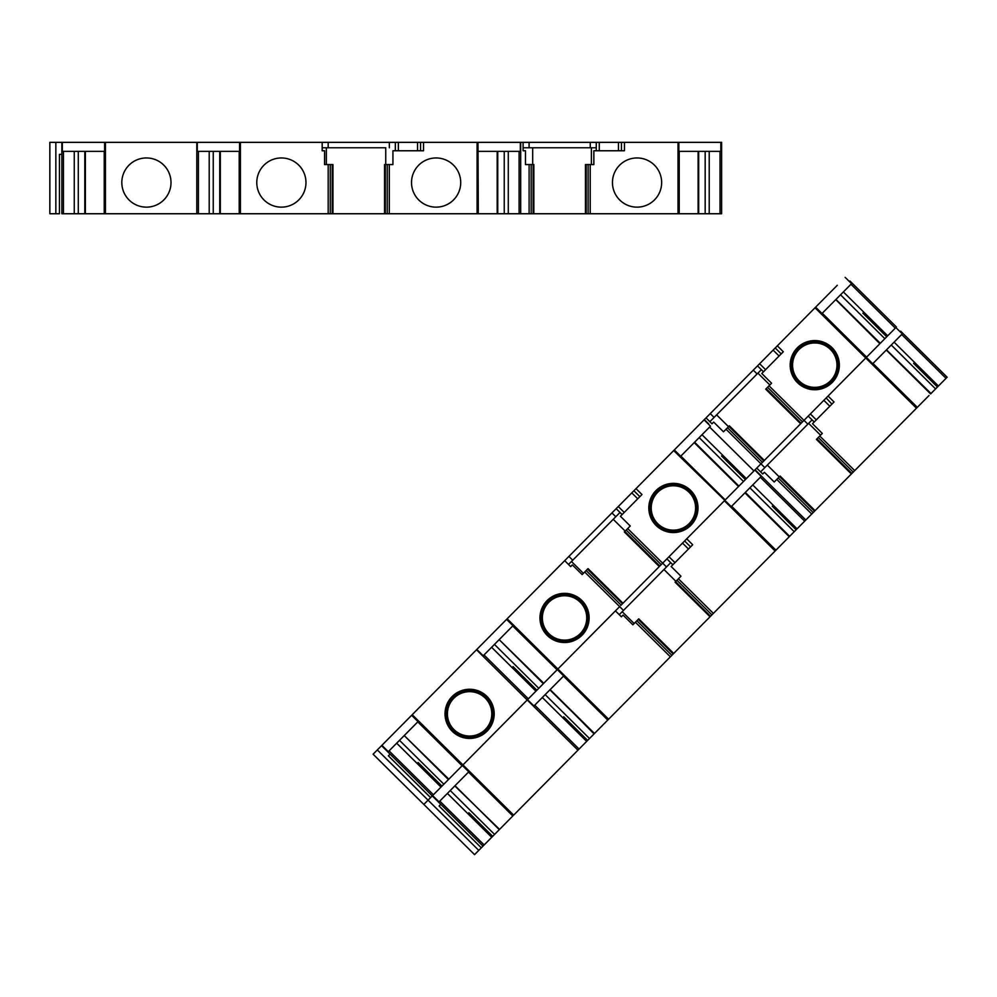 <?xml version="1.0" encoding="UTF-8"?>
<svg xmlns="http://www.w3.org/2000/svg" width="997" height="997" viewBox="0 0 997 997"><rect width="100%" height="100%" fill="white"/><g stroke="black" fill="none" stroke-linecap="round" stroke-linejoin="round"><path stroke-width="1.5" d="M563.754 716.793L587.619 740.422L594.274 733.692L577.948 750.193L527.214 699.981L462.944 764.911L528.348 698.847L484.006 654.954M417.768 721.878L462.097 765.758L462.944 764.911L412.222 714.699L837.281 285.292M489.751 839.287L474.56 854.641L478.772 850.379L428.049 800.155L423.837 804.429L434.804 793.338M850.964 284.257L895.294 328.138L896.428 327.004L849.955 281.004M812.069 419.887L808.629 423.364L820.568 435.178L822.313 433.421L812.505 423.713L834.04 401.965L828.071 396.058L866.592 357.138L822.263 313.245M929.03 395.522L916.48 408.197L865.757 357.985L803.981 420.385L769.023 385.789L767.565 387.272L769.186 385.627M768.014 386.811L765.684 389.166L800.641 423.762L803.981 420.385M804.143 420.223L802.809 421.581M800.641 423.762L763.814 460.963L728.869 426.367L729.38 425.844L764.325 460.44M762.157 462.633L763.49 461.287M760.823 463.979L761.995 462.807M677.312 579.893L675.069 582.161L710.026 616.769L805.8 520.01L755.065 469.799L763.814 460.963M675.069 582.161L680.963 576.204L671.155 566.508L692.691 544.748L686.721 538.841L725.243 499.933L680.864 456.103L725.193 499.983M704.094 419.837L710.487 426.168L680.702 456.265L674.296 449.934L673.673 450.569L775.965 550.145L775.118 551.005L724.395 500.781L661.397 564.427M626.59 529.681L624.346 531.949L659.291 566.558L662.631 563.18L627.686 528.572L630.241 525.992L620.433 516.284L641.968 494.537L635.999 488.63M659.291 566.558L622.477 603.758L587.52 569.15L588.031 568.626L622.988 603.235M622.477 603.746L620.745 605.503M623.474 610.413L619.635 606.625L557.884 668.999L615.411 610.887L621.38 616.794L623.063 615.099L632.858 624.807L638.753 618.85L673.71 653.446L710.026 616.769M557.086 669.797L512.707 625.966L557.086 669.797M513.58 815.21L577.948 750.193L527.214 699.981L557.884 668.999L507.161 618.788M439.789 801.09L484.131 844.97L482.997 846.104L432.274 795.893L462.359 765.509L417.818 721.828M462.097 765.758L454.445 773.498M831.922 404.097L826.164 397.977M706.026 417.88L711.995 423.787L713.678 422.092L723.473 431.801L726.04 429.221L760.985 463.817L762.231 462.571M418.03 721.616L411.636 715.298L381.552 745.681L432.274 795.893L428.049 800.155L377.327 749.943L373.102 754.206L381.888 745.332L388.294 751.663L418.615 721.03M708.605 423.8L704.343 419.587M680.066 456.9L709.615 427.052L753.944 470.933M690.709 490.487A24.589 24.589 134.6 0 1 679.892 531.688A24.589 24.589 134.6 0 1 649.62 501.715A24.589 24.589 134.6 0 1 690.709 490.487M624.346 531.949L627.711 528.547M619.648 606.612L584.691 572.004L587.52 569.15M581.849 600.468A24.589 24.589 134.6 0 1 571.032 641.657A24.589 24.589 134.6 0 1 540.76 611.697A24.589 24.589 134.6 0 1 581.849 600.468M538.779 688.304L494.45 644.411L491.608 647.277L535.937 691.17M543.552 683.481L499.173 639.638L543.353 683.68M543.515 683.518L499.173 639.638L543.751 683.269M476.815 649.446L483.209 655.764L513.555 625.119M480.753 653.995L527.214 699.981L480.753 653.995M443.839 784.203L399.51 740.322L396.669 743.189L440.998 787.082M448.812 779.18L404.234 735.549L448.413 779.592M430.579 797.6L388.381 755.826L390.076 754.118M821.416 314.105L851.538 283.684L845.144 277.353M879.877 343.716L835.748 299.623L880.089 343.504M880.127 343.467L835.947 299.424L880.289 343.304M887.691 335.815L843.362 291.934L840.521 294.8L884.862 338.681M761.347 369.675L757.907 373.152L769.846 384.967L771.578 383.209L761.783 373.501L783.306 351.754L777.348 345.847M775.23 347.978L781.199 353.885M832.059 347.691A24.589 24.589 134.6 0 1 821.254 388.88A24.589 24.589 134.6 0 1 790.982 358.92A24.589 24.589 134.6 0 1 832.059 347.691M866.343 357.387L895.867 327.564L902.26 333.895L872.736 363.718L866.343 357.387L865.757 357.985L815.023 307.774L815.621 307.176L822.014 313.507M585.787 570.895L582.136 574.584L572.328 564.888L570.658 566.583L564.688 560.675M486.897 696.367A24.589 24.589 134.6 0 1 476.092 737.568A24.589 24.589 134.6 0 1 445.821 707.608A24.589 24.589 134.6 0 1 486.897 696.367M765.684 389.166L766.194 388.643L801.152 423.251M830.538 380.779A22.196 22.196 -45.4 0 0 830.376 349.386A22.196 22.196 -45.4 0 0 798.996 349.548A22.196 22.196 -45.4 0 0 799.145 380.929A22.196 22.196 -45.4 0 0 830.538 380.779M453.996 729.617A22.196 22.196 -45.5 0 0 485.377 729.468A22.196 22.196 -45.5 0 0 485.215 698.074A22.196 22.196 -45.5 0 0 453.834 698.236A22.196 22.196 -45.5 0 0 453.996 729.617M548.936 633.706A22.196 22.196 -45.4 0 0 580.316 633.556A22.196 22.196 -45.4 0 0 580.154 602.163A22.196 22.196 -45.4 0 0 548.774 602.325A22.196 22.196 -45.4 0 0 548.936 633.706M624.857 531.438L659.802 566.034M580.154 602.163A22.196 22.196 134.6 0 1 570.396 639.351A22.196 22.196 134.6 0 1 543.078 612.308A22.196 22.196 134.6 0 1 580.154 602.163M485.215 698.074A22.196 22.196 134.5 0 1 475.457 735.25A22.196 22.196 134.5 0 1 448.139 708.219A22.196 22.196 134.5 0 1 485.215 698.074M830.376 349.386A22.196 22.196 134.6 0 1 820.618 386.574A22.196 22.196 134.6 0 1 793.3 359.531A22.196 22.196 134.6 0 1 830.376 349.386M657.796 523.737A22.196 22.196 -45.2 0 0 694.872 513.592A22.196 22.196 -45.2 0 0 667.554 486.561A22.196 22.196 -45.2 0 0 657.796 523.737A22.196 22.196 134.6 0 1 657.634 492.356A22.196 22.196 134.6 0 1 689.014 492.194M766.194 388.643L767.565 387.272L802.51 421.868M761.783 373.501L771.578 383.209L769.023 385.789M633.893 490.761L639.862 496.668M757.508 365.874L763.478 371.781M710.25 413.618L714.089 417.419M753.296 370.136L757.122 373.937M611.946 512.932L615.785 516.72M759.614 363.743L765.584 369.65M773.124 350.109L779.093 356.016M620.009 512.458L613.242 519.3L625.181 531.114M613.242 519.3L571.468 561.498L583.395 573.312M757.907 373.152L716.606 414.877L728.545 426.691M474.56 854.641L373.102 754.206M661.173 564.651L626.216 530.055L627.686 528.572M631.774 492.892L637.744 498.799M618.277 506.538L624.247 512.446M616.171 508.669L622.14 514.577M738.777 486.262L694.398 442.419L738.727 486.312M746.342 478.622L702.013 434.742M726.04 429.221L728.869 426.367M725.878 429.383L727.037 428.199M568.913 556.413L572.739 560.202M571.468 561.498L568.527 564.464M716.606 414.877L709.864 421.681M616.046 711.696L617.704 710.026M612.619 715.161L610.987 716.806M671.467 655.714L607.771 720.058L563.479 676.128L607.821 720.008L594.486 733.48L550.145 689.6L594.075 733.892M594.274 733.692L549.908 689.849L594.486 733.48M521.107 807.607L522.764 805.937M517.68 811.072L516.047 812.717M468.49 772.089L512.832 815.97L499.547 829.392L454.806 785.923L499.547 829.392M484.131 844.97L499.136 829.803M577.674 750.467L578.572 749.557M652.686 674.682L658.992 668.314M666.719 660.5L668.7 658.506M682.397 644.673L686.609 640.41M676.253 650.879L680.477 646.617M695.096 631.836L699.258 627.636M706.636 620.184L699.034 627.861M930.612 393.927L886.271 350.047L930.849 393.678L947.15 377.215L900.69 331.216M912.467 412.247L914.099 410.602M907.868 416.896L909.04 415.712M872.986 363.469L917.327 407.349L872.936 363.519M916.48 408.197L854.703 470.609L819.746 436.001L818.288 437.484L819.908 435.839M818.749 437.022L816.406 439.378L851.363 473.974L854.703 470.609M854.865 470.447L853.532 471.793M851.363 473.974L814.537 511.174L779.592 476.578L780.103 476.055L815.06 510.663M812.891 512.844L814.225 511.498M811.558 514.19L812.717 513.019M725.031 500.145L755.065 469.799L805.8 520.01L814.549 511.174M730.789 507.112L745.17 492.593L789.499 536.473L745.12 492.643L760.337 477.264L804.666 521.157M771.117 555.055L772.75 553.397M766.519 559.691L767.69 558.507M713.391 613.367L712.12 614.651M635.413 622.215L670.37 656.824L673.71 653.446M787.68 538.305L789.45 536.523M789.499 536.473L796.117 529.781L772.251 506.152M775.965 550.145L781.997 544.05M678.409 578.796L713.366 613.392L708.755 618.04M594.324 733.642L596.056 731.898M468.814 812.692L492.68 836.321L499.335 829.604L455.006 785.711L499.298 829.641L494.562 834.427L450.233 790.534L447.391 793.4L491.733 837.293M499.921 829.018L501.13 827.797M931.011 393.516L886.483 349.835L930.812 393.715L937.467 386.998L913.588 363.369M568.228 760.001L551.353 777.049M512.832 815.97L505.167 823.709M938.426 386.026L894.085 342.145L891.256 345.012L935.585 388.905L934.513 389.977M879.965 445.086L898.621 426.242M877.871 447.204L866.131 459.056M852.722 472.603L837.891 487.595M817.029 508.669L830.725 494.824M755.065 469.799L756.76 468.092L762.73 473.999L764.4 472.304L774.208 482.012L776.763 479.432L811.72 514.028L812.954 512.782M752.735 484.953L797.064 528.834L794.223 531.7L749.894 487.82M589.501 738.515L586.672 741.382L542.331 697.501L545.172 694.622L589.501 738.515M432.623 795.544L439.016 801.875L469.338 771.242M711.895 614.875L676.951 580.266L678.434 578.771M564.277 675.33L563.691 675.929L557.298 669.598L557.884 668.999L608.606 719.211M563.691 675.929L533.931 705.988L527.538 699.657M468.752 771.828L462.359 765.509L462.944 764.911L513.667 815.122M481.314 847.811L439.104 806.037L440.799 804.33M816.406 439.378L816.929 438.854L851.874 473.463M675.58 581.65L710.537 616.246M816.917 438.854L818.288 437.484L853.245 472.08M812.505 423.713L822.313 433.421L819.746 436.001M754.816 470.061L761.21 476.379L731.424 506.476M684.615 540.972L690.585 546.879M808.231 416.085L814.2 421.993M760.973 463.829L764.811 467.63M804.018 420.348L807.857 424.149M662.669 563.143L666.507 566.944M810.349 413.954L816.319 419.862M823.846 400.32L829.816 406.228M670.732 562.669L663.965 569.511L675.904 581.326M663.965 569.511L622.19 611.709L634.129 623.524M808.629 423.364L767.329 465.088L779.268 476.902M673.199 653.957L638.242 619.361M731.636 506.264L775.915 550.194M682.509 543.103L688.478 549.011M668.999 556.75L674.969 562.657M666.893 558.881L672.863 564.788M635.388 622.24L636.51 621.106M776.763 479.432L779.592 476.578M776.601 479.594L777.772 478.41M622.19 611.709L619.249 614.675M767.329 465.088L760.599 471.893M239.205 213.744L220.312 213.744L220.312 151.357L220.312 213.744L219.751 151.357L219.751 213.744L209.208 213.744L209.208 151.357L209.208 213.744L198.403 213.744L240.402 213.744L240.402 142.359L721.616 142.359L721.616 213.744L721.616 142.359L720.831 142.359L720.831 151.357L678.857 151.357L678.857 142.359L720.831 142.359L720.831 151.357L678.857 151.357L678.857 142.359L624.458 142.359L624.458 150.759L593.851 150.759L593.851 164.555L588.13 164.555L593.851 164.555L593.851 150.759L624.458 150.759L624.458 142.359L621.455 142.359L621.455 150.759L621.455 142.359L618.452 142.359L618.452 150.759L618.452 142.359L599.259 142.359L599.259 150.759L599.259 142.359L596.268 142.359L596.268 150.759L596.268 142.359L590.261 142.359L590.261 147.768L590.261 142.359L529.083 142.359L529.083 147.768L529.083 142.359L523.089 142.359L523.089 150.759L525.469 150.759L525.469 164.555L533.856 164.555L533.856 213.744L533.121 213.744L533.856 213.744L533.121 213.744L533.121 164.555L533.856 164.555L533.856 213.744L590.212 213.744L590.212 164.555L590.212 213.744L705.178 213.744L705.178 151.357L705.178 213.744L721.616 213.744L720.021 213.744L720.021 151.357L720.021 213.744L709.216 213.744L709.216 151.357L709.216 213.744L698.673 213.744L698.673 151.357L698.673 213.744L586.199 213.744L588.13 213.744L586.199 213.744L586.199 164.555L588.13 164.555L586.199 164.555L586.199 213.744L533.121 213.744L533.121 164.555L525.469 164.555L525.469 150.759L523.089 150.759L523.089 142.359L520.696 142.359L520.696 213.744L533.121 213.744L531.189 213.744L531.189 164.555L531.189 213.744L529.108 213.744L529.108 164.555L529.108 213.744L519.088 213.744L520.696 213.744L520.696 142.359L520.334 151.357L477.987 151.357L478.286 213.744L504.245 213.744L504.245 151.357L497.752 151.357L519.088 151.357L504.245 151.357L504.245 213.744L519.088 213.744L519.088 151.357L519.088 213.744L508.283 213.744L508.283 151.357L508.283 213.744L497.752 213.744L497.752 151.357L497.752 213.744L389.304 213.744L389.304 164.555L392.93 164.555L392.93 150.759L423.538 150.759L423.538 142.359L477.987 142.359L478.286 213.744L389.304 213.744L389.304 164.555L387.222 164.555L392.93 164.555L392.93 150.759L423.538 150.759L423.538 142.359L420.547 142.359L420.547 150.759L420.547 142.359L417.544 142.359L417.544 150.759L417.544 142.359L398.351 142.359L398.351 150.759L398.351 142.359L395.348 142.359L395.348 150.759L395.348 142.359L389.353 142.359L389.353 147.768L389.353 142.359L328.175 142.359L328.175 147.768L328.175 142.359L322.181 142.359L322.181 150.759L324.561 150.759L324.561 164.555L332.936 164.555L332.936 213.744L389.304 213.744L387.222 213.744L387.222 164.555L385.278 164.555L385.278 213.744L387.222 213.744L387.222 164.555L384.555 164.555L385.278 164.555L385.278 213.744L332.213 213.744L332.213 164.555L332.936 164.555L332.936 213.744L332.213 213.744L332.213 164.555L324.561 164.555L324.561 150.759L322.181 150.759L322.181 142.359L239.567 142.359L240.402 142.359L240.402 213.744L332.213 213.744L330.269 213.744L330.269 164.555L330.269 213.744L239.205 213.744L239.205 151.357L239.205 213.744M196.808 213.744L198.403 213.744L198.403 151.357L198.403 213.744L105.445 213.744L105.445 142.359L239.567 142.359L197.269 142.359L197.269 151.357L196.808 142.359L196.808 213.744L196.808 142.359L104.61 142.359L105.445 142.359L105.445 213.744L85.368 213.744L85.368 151.357L85.368 213.744L84.795 151.357L84.795 213.744L74.264 213.744L74.264 151.357L74.264 213.744L61.851 213.744L61.851 142.359L62.337 151.357L105.445 151.357L62.337 151.357L62.337 142.359L104.61 142.359L55.844 142.359L61.851 142.359L61.851 213.744L196.808 213.744L196.808 142.359L196.808 213.744M55.844 213.744L59.446 213.744L59.446 154.361L61.851 154.361L59.446 154.361L59.446 213.744L55.844 213.744L55.844 142.359L49.85 142.359L55.844 142.359L55.844 213.744L49.85 213.744L49.85 142.359L49.85 213.744L55.844 213.744M477.089 151.357L497.528 151.357L497.528 213.744L497.528 151.357L477.089 151.357M460.714 182.551A24.589 24.589 0 0 1 423.825 203.849A24.589 24.589 0 0 1 423.825 161.252A24.589 24.589 0 0 1 460.714 182.551M305.967 182.551A24.589 24.589 0 0 1 269.078 203.849A24.589 24.589 0 0 1 269.078 161.252A24.589 24.589 0 0 1 305.967 182.551M239.567 151.357L197.269 151.357L239.567 151.357L239.567 142.359L239.567 151.357M678.022 151.357L678.857 151.357L678.022 151.357M661.647 182.551A24.589 24.589 0 0 1 624.758 203.849A24.589 24.589 0 0 1 624.758 161.252A24.589 24.589 0 0 1 661.647 182.551M171.01 182.551A24.589 24.589 0 0 1 134.121 203.849A24.589 24.589 0 0 1 134.121 161.252A24.589 24.589 0 0 1 171.01 182.551M591.383 164.555L593.851 164.555L593.851 150.759L593.851 164.555L591.383 164.555L591.383 147.768L532.672 147.768L532.672 164.555L532.672 147.768L523.089 147.768L591.383 147.768L591.383 164.555M385.739 147.768L385.739 164.555L385.739 147.768L326.355 147.768L326.355 164.555L326.355 147.768L322.181 147.768L385.739 147.768M596.268 147.768L591.383 147.768L596.268 147.768M49.85 213.744L49.85 142.359L49.85 213.744M477.089 142.359L520.334 142.359L520.334 151.357L477.987 151.357L477.987 142.359L477.089 142.359L477.089 213.744L477.089 142.359M586.199 164.555L585.463 164.555L586.199 164.555M385.278 164.555L384.555 164.555L385.278 164.555M389.067 750.878L433.396 794.759M738.528 486.511L694.199 442.631M512.969 625.717L506.576 619.386M621.106 605.129L586.161 570.533M577.948 750.193L476.491 649.77M866.543 357.188L822.213 313.295M831.386 381.614A23.392 23.392 -45.4 0 0 820.705 342.532A23.392 23.392 -45.4 0 0 792.204 371.333A23.392 23.392 -45.4 0 0 831.386 381.614M453.149 730.477A23.392 23.392 -45.5 0 0 492.231 719.784A23.392 23.392 -45.5 0 0 463.431 691.282A23.392 23.392 -45.5 0 0 453.149 730.477M548.088 634.566A23.392 23.392 -45.4 0 0 587.171 623.873A23.392 23.392 -45.4 0 0 558.37 595.371A23.392 23.392 -45.4 0 0 548.088 634.566M656.948 524.584A23.392 23.392 -45.2 0 0 696.031 513.904A23.392 23.392 -45.2 0 0 667.242 485.402A23.392 23.392 -45.2 0 0 656.948 524.584M738.927 486.112L694.597 442.219M743.5 481.489L699.171 437.608M762.456 462.346L727.498 427.738M789.25 536.722L744.921 492.842M671.841 655.341L636.884 620.745M579.07 749.059L534.741 705.178M512.882 815.92L468.54 772.039M946.028 378.349L901.687 334.469M789.649 536.324L745.32 492.431M813.178 512.558L778.221 477.949M63.447 151.357L63.447 213.744L63.447 151.357M497.179 213.744L497.179 151.357L497.179 213.744M328.187 213.744L328.187 164.555L328.187 213.744M104.61 151.357L104.61 142.359L104.61 151.357M698.112 213.744L698.112 151.357L698.112 213.744M588.13 213.744L588.13 164.555L588.13 213.744M678.022 213.744L678.022 142.359L678.022 213.744M78.289 213.744L78.289 151.357L78.289 213.744M213.246 213.744L213.246 151.357L213.246 213.744M721.529 455.941L745.395 479.569M862.866 313.158L886.744 336.787M418.092 762.481L441.958 786.11M513.019 666.582L536.897 690.211M630.241 525.992L620.433 516.284M680.963 576.204L671.155 566.508M104.249 151.357L104.249 213.744L104.249 151.357M698.461 151.357L698.461 213.744L698.461 151.357M679.219 151.357L679.219 213.744L679.219 151.357M85.019 151.357L85.019 213.744L85.019 151.357M585.463 164.555L585.463 213.744L585.463 164.555M384.555 164.555L384.555 213.744L384.555 164.555M392.93 164.555L392.93 150.759L392.93 164.555M219.963 151.357L219.963 213.744L219.963 151.357"/></g></svg>
